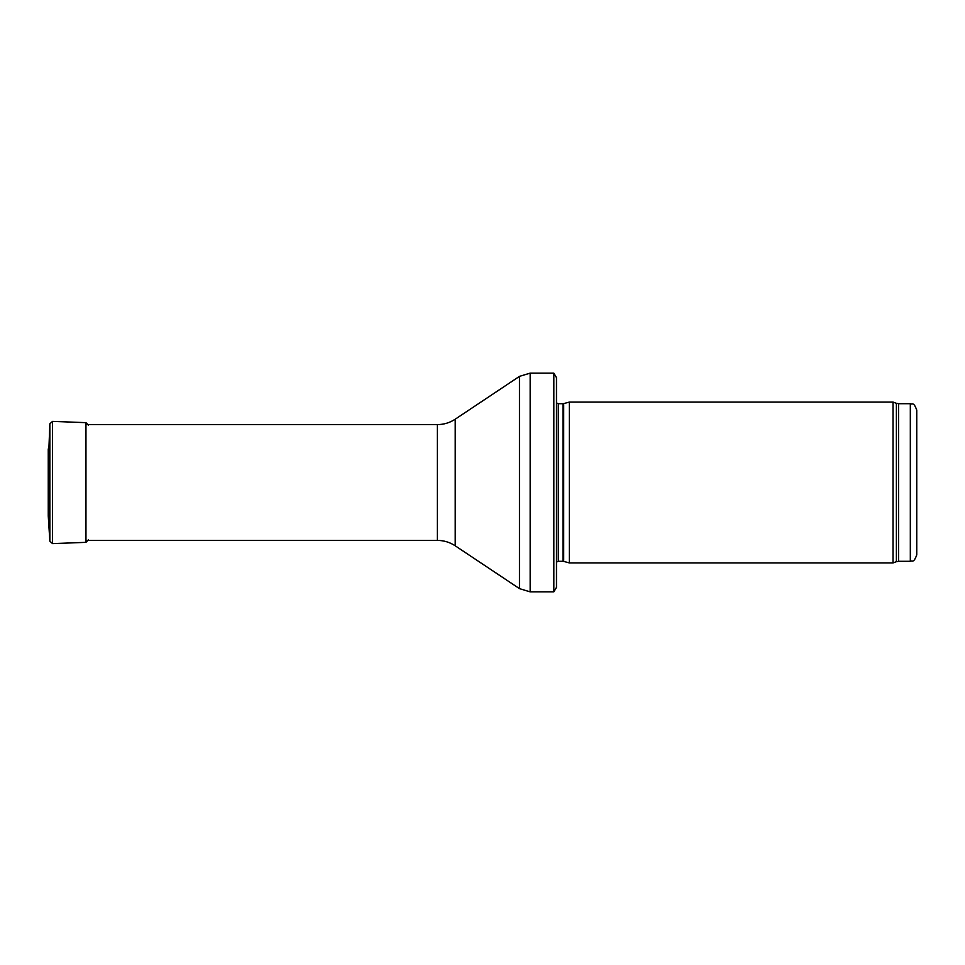 <?xml version="1.0" encoding="UTF-8"?>
<svg xmlns="http://www.w3.org/2000/svg" width="965" height="965" viewBox="0 0 965 965"><rect width="100%" height="100%" fill="white"/><g stroke="black" fill="none" stroke-linecap="round" stroke-linejoin="round"><path stroke-width="1.45" d="M916.75 482.5L916.75 410.125C913.457 401.054 912.275 405.071 910.321 403.696L910.321 561.304C912.275 559.929 913.457 563.946 916.75 554.875L916.75 482.5M893.035 482.5L893.035 562.921L569.35 562.921L569.35 402.079L893.035 402.079L893.035 482.5M556.479 395.65L556.479 569.35M553.826 373.129L556.479 377.641L556.479 587.359L553.826 591.871L530.159 591.871L530.159 373.129L553.826 373.129L553.826 591.871M48.95 517.722L48.95 447.278L48.25 449.039L48.25 515.961L49.854 541.16L49.854 423.84L48.95 447.278M910.321 403.696L898.584 403.696L898.584 561.304L910.321 561.304M898.584 403.696L896.389 403.31L896.389 561.69L898.584 561.304M563.681 561.401L563.005 561.304L563.005 403.696L563.681 403.599L563.681 561.401L569.35 562.921M563.005 403.696L558.313 403.696L558.313 561.304L556.479 562.076M455.215 419.196L455.215 545.804C449.811 542.246 443.852 540.436 437.374 540.4L437.374 424.6C443.852 424.564 449.811 422.754 455.215 419.196L519.46 376.374L519.46 588.626L530.159 591.871M49.854 423.84L52.532 421.379L52.532 543.621L49.854 541.16M52.532 421.379L85.957 422.658L85.957 542.342L88.43 539.785M48.25 449.039L48.25 515.961M896.389 403.31L893.035 402.079M896.389 561.69L893.035 562.921M563.681 403.599L569.35 402.079M563.005 561.304L558.313 561.304M558.313 403.696L556.479 402.924M519.46 376.374L530.159 373.129M455.215 545.804L519.46 588.626M437.374 424.6L85.957 424.6M437.374 540.4L85.957 540.4M52.532 543.621L85.957 542.342M85.957 422.658L88.43 425.215"/></g></svg>
